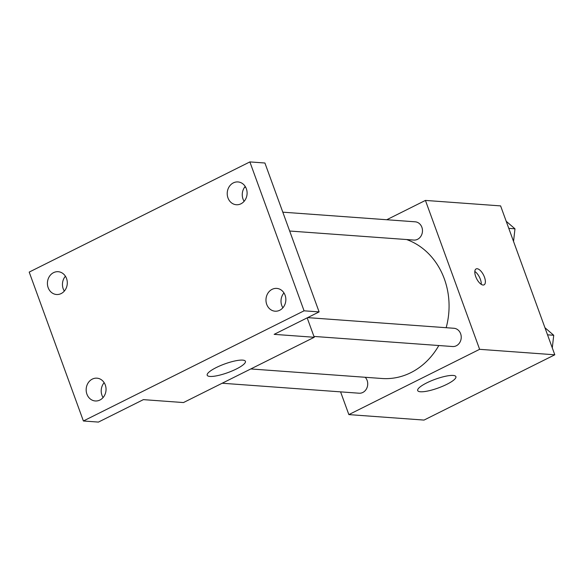 <?xml version="1.0" encoding="UTF-8"?>
<svg xmlns="http://www.w3.org/2000/svg" width="584" height="584" viewBox="0 0 584 584"><rect width="100%" height="100%" fill="white"/><g stroke="black" fill="none" stroke-linecap="round" stroke-linejoin="round"><path stroke-width="0.88" d="M386.732 219.745L425.429 200.422L500.605 205.897L554.8 354.795L424.028 420.079L348.86 414.603L340.582 391.864M446.154 327.712A71.175 61.875 -85.8 0 0 444.358 278.948A71.175 61.875 -85.8 0 0 406.588 239.535M250.799 368.949L381.972 378.498A71.175 61.875 -85.8 0 0 438.803 345.524M425.429 200.422L479.625 349.32L348.86 414.603M222.175 383.235L359.102 393.214A9.154 7.957 -85.8 0 0 367.124 380.41A9.154 7.957 -85.8 0 0 365.204 377.279M289.664 231.023L413.852 240.068A9.154 7.957 -85.8 0 0 421.874 227.271A9.154 7.957 -85.8 0 0 415.188 221.811L282.802 212.174M307.659 317.623L453.936 328.274A9.154 7.957 94.2 0 1 461.207 337.983A9.154 7.957 94.2 0 1 452.607 346.531L313.937 336.428M479.625 349.32L554.8 354.795M453.14 375.439A20.338 4.606 -20 0 1 455.9 376.651A20.338 4.606 -20 0 1 438.372 387.937A20.338 4.606 -20 0 1 417.684 390.557A20.338 4.606 -20 0 1 430.831 381.002A20.338 4.606 -20 0 1 453.14 375.439M475.704 276.553A8.899 3.905 -116.5 0 1 476.121 268.917A8.899 3.905 -116.5 0 1 483.589 275.13A8.899 3.905 -116.5 0 1 484.07 284.839A8.899 3.905 -116.5 0 1 475.704 276.553M474.821 271.472A8.899 3.905 -116.5 0 1 481.245 284.335M307.177 317.864L314.243 337.275L183.471 402.559L143.379 399.639L98.426 422.086L83.395 420.991L29.2 272.093L249.872 161.914L264.91 163.009L319.105 311.907L274.151 334.355L314.243 337.275M244.594 187.245L245.725 187.333M249.872 161.914L304.067 310.812L319.105 311.907M304.067 310.812L83.395 420.991M242.652 360.116A20.338 4.606 -20 0 1 245.419 361.321A20.338 4.606 -20 0 1 227.884 372.607A20.338 4.606 -20 0 1 207.196 375.227A20.338 4.606 -20 0 1 220.343 365.672A20.338 4.606 -20 0 1 242.652 360.116M65.415 276.225A11.432 9.935 -85.8 0 0 64.335 291.08M104.164 382.688A11.432 9.935 -85.8 0 0 103.083 397.543M245.222 186.457A11.432 9.935 -85.8 0 0 244.141 201.312M283.97 292.92A11.432 9.935 -85.8 0 0 282.89 307.775M92.294 379.111A11.432 9.935 94.2 0 1 96.937 378.169A11.432 9.935 94.2 0 1 105.93 387.579A11.432 9.935 94.2 0 1 99.915 400.033A11.432 9.935 94.2 0 1 95.272 400.967A11.432 9.935 94.2 0 1 86.279 391.557A11.432 9.935 94.2 0 1 92.294 379.111M272.108 289.336A11.432 9.935 94.2 0 1 276.743 288.401A11.432 9.935 94.2 0 1 285.737 297.811A11.432 9.935 94.2 0 1 279.721 310.257A11.432 9.935 94.2 0 1 275.086 311.199A11.432 9.935 94.2 0 1 266.085 301.789A11.432 9.935 94.2 0 1 272.108 289.336M233.359 182.872A11.432 9.935 94.2 0 1 237.995 181.938A11.432 9.935 94.2 0 1 246.988 191.348A11.432 9.935 94.2 0 1 240.973 203.794A11.432 9.935 94.2 0 1 236.33 204.736A11.432 9.935 94.2 0 1 227.337 195.326A11.432 9.935 94.2 0 1 233.359 182.872M53.545 272.648A11.432 9.935 94.2 0 1 58.188 271.706A11.432 9.935 94.2 0 1 67.182 281.116A11.432 9.935 94.2 0 1 61.159 293.569A11.432 9.935 94.2 0 1 56.524 294.504A11.432 9.935 94.2 0 1 47.53 285.094A11.432 9.935 94.2 0 1 53.545 272.648M544.96 327.748L553.727 335.267L552.289 347.889M547.529 334.822L553.727 335.267M506.211 221.285L514.979 228.811L513.54 241.426M508.781 228.359L514.979 228.811"/></g></svg>
